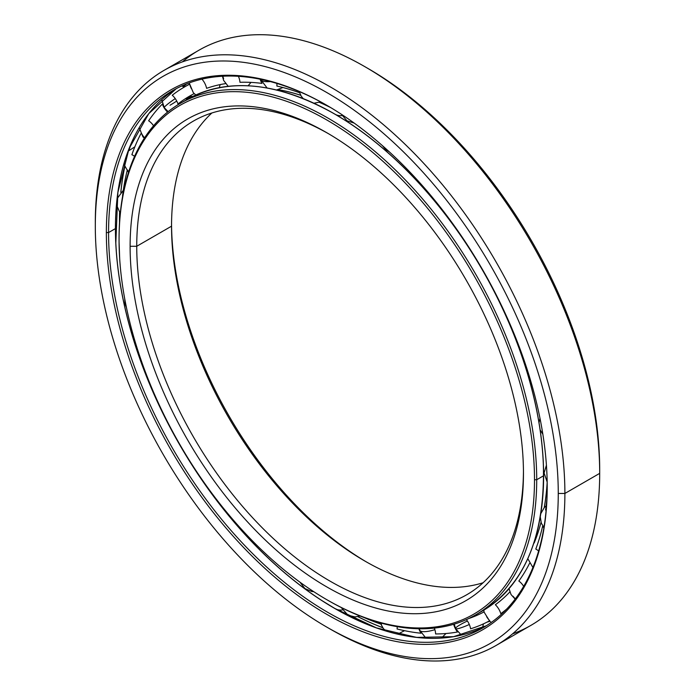 <?xml version="1.0" encoding="UTF-8"?>
<svg xmlns="http://www.w3.org/2000/svg" width="695" height="695" viewBox="0 0 695 695"><rect width="100%" height="100%" fill="white"/><g stroke="black" fill="none" stroke-linecap="round" stroke-linejoin="round"><path stroke-width="1.04" d="M534.151 542.977A287.07 165.74 -120 0 0 541.014 522.345A287.07 165.74 60 0 1 534.151 542.977M544.246 507.55A287.07 165.74 -120 0 0 547.173 482.721A287.07 165.74 60 0 1 544.246 507.55A287.07 165.74 -120 0 0 547.173 482.426A287.07 165.74 60 0 1 544.22 507.576M541.005 522.31A287.07 165.74 60 0 1 534.125 542.995A287.07 165.74 -120 0 0 541.005 522.31M330.542 107.499A287.07 165.74 -120 0 0 319.465 102.347A287.07 165.74 60 0 1 330.542 107.499M300.692 95.267A287.07 165.74 -120 0 0 278.304 89.655A287.07 165.74 60 0 1 300.692 95.267M278.261 89.664A287.07 165.74 60 0 1 300.709 95.293A287.07 165.74 -120 0 0 278.261 89.664M319.431 102.356A287.07 165.74 60 0 1 330.794 107.647A287.07 165.74 -120 0 0 319.431 102.356M366.552 562.02A278.13 160.58 60 0 1 171.552 224.277A278.13 160.58 -120 0 0 366.552 562.02M171.543 226.179A273.448 157.878 -120 0 0 364.901 561.074A273.448 157.878 -120 0 0 483.112 582.74A273.448 157.878 60 0 1 279.668 489.002A273.448 157.878 60 0 1 171.543 226.179L136.741 246.273A273.448 157.878 -120 0 0 256.108 521.459A273.448 157.878 -120 0 0 466.823 594.712A273.448 157.878 -120 0 0 523.448 471.436A273.448 157.878 60 0 1 329.274 580.69A273.448 157.878 60 0 1 136.741 246.273L130.113 246.273A278.13 160.58 -120 0 0 326.78 586.91A278.13 160.58 -120 0 0 523.457 473.365L523.457 473.365A278.13 160.58 60 0 1 326.78 586.91A278.13 160.58 60 0 1 130.113 246.273A278.13 160.58 60 0 1 326.78 132.719A278.13 160.58 60 0 1 523.457 473.365A278.13 160.58 -120 0 0 326.789 132.719A278.13 160.58 -120 0 0 130.113 246.273L136.741 246.273A273.448 157.878 60 0 1 328.448 133.692A273.448 157.878 -120 0 0 193.375 121.095A273.448 157.878 -120 0 0 136.741 246.273L171.543 226.179A273.448 157.878 60 0 1 211.888 112.972A273.448 157.878 -120 0 0 171.543 226.179L171.543 226.179M326.78 599.672L327.884 600.306A295.323 170.501 -120 0 0 536.714 479.741A295.323 170.501 60 0 1 475.545 614.936L482.408 610.975A295.323 170.501 -120 0 0 543.568 475.78L536.714 479.741L534.498 479.741L536.714 479.741A295.323 170.501 -120 0 0 327.892 118.046A295.323 170.501 -120 0 0 119.062 238.62L119.062 239.888A293.759 169.606 60 0 1 326.78 119.966A293.759 169.606 60 0 1 534.498 479.741A293.759 169.606 60 0 1 326.78 599.672A293.759 169.606 60 0 1 119.062 239.888L119.062 238.62A295.323 170.501 60 0 1 180.231 103.425A295.323 170.501 60 0 1 407.8 182.542A295.323 170.501 60 0 1 536.714 479.741L543.568 475.78A295.323 170.501 -120 0 0 334.747 114.093A295.323 170.501 -120 0 0 187.085 99.463A295.323 170.501 -120 0 0 183.697 101.513A295.323 170.501 60 0 1 187.085 99.463A295.323 170.501 60 0 1 334.747 114.093A295.323 170.501 60 0 1 543.568 475.78A295.323 170.501 60 0 1 478.933 612.886M520.329 572.915A295.271 170.475 -120 0 0 543.62 475.719A295.271 170.475 -120 0 0 346.605 121.26A295.271 170.475 -120 0 0 334.825 114.084L334.825 114.084A295.271 170.475 60 0 1 346.605 121.26A295.271 170.475 60 0 1 543.282 461.932A295.271 170.475 60 0 1 543.62 475.719M335.581 114.519A29.294 16.915 120 0 0 342.088 115.605A29.294 16.915 -60 0 1 335.581 114.519M330.203 107.299A287.07 165.74 -120 0 0 319.509 102.33A287.07 165.74 60 0 1 330.203 107.299M300.674 95.232A287.07 165.74 -120 0 0 278.365 89.638A287.07 165.74 60 0 1 300.674 95.232M547.182 483.121A287.07 165.74 60 0 1 544.281 507.515A287.07 165.74 -120 0 0 547.182 483.121M541.031 522.388A287.07 165.74 60 0 1 534.186 542.951A287.07 165.74 -120 0 0 541.031 522.388M346.605 121.26L334.825 114.084A295.271 170.475 -120 0 0 239.011 85.65M475.545 614.936A295.323 170.501 60 0 1 327.336 599.985M534.498 479.741A293.759 169.606 -120 0 0 326.78 119.966A293.759 169.606 -120 0 0 119.062 239.888A293.759 169.606 -120 0 0 326.78 599.672A293.759 169.606 -120 0 0 534.498 479.741M417.052 637.454A318.414 183.836 60 0 1 399.425 633.275A318.414 183.836 -120 0 0 416.826 637.437A318.414 183.836 60 0 1 399.399 633.284A318.414 183.836 -120 0 0 417.052 637.454M382.597 627.646A318.414 183.836 60 0 1 357.829 616.621A318.414 183.836 -120 0 0 382.597 627.646M357.795 616.63A318.414 183.836 -120 0 0 382.615 627.681A318.414 183.836 60 0 1 357.795 616.63M119.54 222.591A318.414 183.836 60 0 1 119.61 212.653A318.414 183.836 -120 0 0 119.566 222.157A318.414 183.836 60 0 1 119.636 212.687A318.414 183.836 -120 0 0 119.54 222.591M120.826 192.376A318.414 183.836 60 0 1 124.848 166.357A318.414 183.836 -120 0 0 120.826 192.376M129.027 150.242A318.414 183.836 60 0 1 131.477 142.823A318.414 183.836 -120 0 0 129.027 150.242A318.414 183.836 60 0 1 131.381 143.022A318.414 183.836 -120 0 0 129.001 150.268M124.839 166.314A318.414 183.836 -120 0 0 120.8 192.402A318.414 183.836 60 0 1 124.839 166.314M119.583 212.618A318.414 183.836 -120 0 0 119.523 222.939A318.414 183.836 60 0 1 119.583 212.618M182.394 61.881A332.036 191.707 60 0 1 364.901 66.703A332.036 191.707 60 0 1 599.689 473.365L564.887 493.459L558.259 493.459L564.887 493.459A332.036 191.707 -120 0 0 330.099 86.788A332.036 191.707 -120 0 0 95.311 222.348L95.311 226.179A327.354 188.997 60 0 1 326.78 92.531A327.354 188.997 60 0 1 558.259 493.459A327.354 188.997 -120 0 0 326.78 92.531A327.354 188.997 -120 0 0 95.311 226.179A327.354 188.997 -120 0 0 326.78 627.099A327.354 188.997 -120 0 0 558.259 493.459A327.354 188.997 60 0 1 326.78 627.099A327.354 188.997 60 0 1 95.311 226.179L95.311 222.348A332.036 191.707 60 0 1 164.081 70.343A332.036 191.707 60 0 1 419.945 159.303A332.036 191.707 60 0 1 564.887 493.459L599.689 473.365A332.036 191.707 -120 0 0 454.756 139.209A332.036 191.707 -120 0 0 198.883 50.257L164.081 70.343M366.569 67.667A327.354 188.997 60 0 1 599.689 469.533L599.689 473.365L599.689 469.533A327.354 188.997 -120 0 0 368.22 68.614L364.901 66.703M487.238 622.016A310.161 179.075 -120 0 0 489.706 621.243A310.161 179.075 60 0 1 487.238 622.016M486.9 622.19A310.213 179.102 -120 0 0 489.767 621.295A310.213 179.102 60 0 1 486.9 622.19M131.616 142.51A318.414 183.836 -120 0 0 129.07 150.207A318.414 183.836 60 0 1 131.616 142.51M124.865 166.409A318.414 183.836 -120 0 0 120.861 192.341A318.414 183.836 60 0 1 124.865 166.409M183.324 86.614A310.213 179.102 60 0 1 186.555 83.93A310.213 179.102 -120 0 0 183.324 86.614M115.77 241.825L115.822 243.007A310.213 179.102 -120 0 0 322.463 600.914A310.213 179.102 60 0 1 139.886 126.499M435.391 638.331A310.213 179.102 60 0 1 334.825 608.464A310.213 179.102 -120 0 0 334.825 608.464L334.747 608.464A310.161 179.075 -120 0 0 486.361 625.743A310.161 179.075 60 0 1 334.747 608.464A310.161 179.075 60 0 1 115.431 228.594L108.568 232.556A310.161 179.075 -120 0 0 243.954 544.689A310.161 179.075 -120 0 0 482.973 627.785A310.161 179.075 -120 0 0 547.208 486.439A310.161 179.075 60 0 1 327.614 612.269A310.161 179.075 60 0 1 108.568 232.556L106.361 232.556A311.725 179.979 -120 0 0 326.78 614.345A311.725 179.979 -120 0 0 547.208 487.073L547.208 487.073A311.725 179.979 60 0 1 326.78 614.345A311.725 179.979 60 0 1 106.361 232.556A311.725 179.979 60 0 1 326.78 105.293A311.725 179.979 60 0 1 547.208 487.073L547.208 487.073A311.725 179.979 -120 0 0 326.789 105.293A311.725 179.979 -120 0 0 106.361 232.556L108.568 232.556A310.161 179.075 60 0 1 327.336 105.614A310.161 179.075 -120 0 0 172.803 90.567A310.161 179.075 -120 0 0 108.568 232.556L115.431 228.594A310.161 179.075 60 0 1 176.278 88.656A310.161 179.075 -120 0 0 115.431 228.594A310.161 179.075 -120 0 0 334.747 608.464L334.825 608.464A310.213 179.102 60 0 1 322.463 600.914L334.825 608.464L376.438 627.88L416.514 637.393L453.6 636.672L486.361 625.743M335.633 608.924A29.294 16.915 120 0 0 342.392 609.949A29.294 16.915 -60 0 1 335.633 608.924M417.391 637.497A318.414 183.836 60 0 1 399.477 633.258A318.414 183.836 -120 0 0 417.391 637.497M382.563 627.602A318.414 183.836 60 0 1 357.882 616.613A318.414 183.836 -120 0 0 382.563 627.602M183.384 86.649A310.161 179.075 60 0 1 186.746 83.852A310.161 179.075 -120 0 0 183.384 86.649M326.78 627.099L330.099 629.01A332.036 191.707 -120 0 0 564.887 493.459A332.036 191.707 60 0 1 496.117 645.455L530.919 625.361A332.036 191.707 -120 0 0 599.689 473.365A332.036 191.707 60 0 1 512.606 633.831M496.117 645.455A332.036 191.707 60 0 1 328.431 628.045M468.517 618.62A296.965 171.448 -120 0 0 484.05 611.878A296.965 171.448 60 0 1 468.517 618.62M495.353 604.746A296.965 171.448 -120 0 0 509.826 591.949A296.965 171.448 60 0 1 495.353 604.746A12.406 7.159 60 0 1 498.758 609.037A12.406 7.159 60 0 1 500.808 613.676A12.406 7.159 -120 0 0 498.758 609.037A12.406 7.159 -120 0 0 495.353 604.746M518.835 581.029A296.965 171.448 -120 0 0 529.529 563.384A296.965 171.448 60 0 1 518.835 581.029A12.406 7.159 60 0 1 522.553 584.712A12.406 7.159 60 0 1 523.674 586.345A12.406 7.159 -120 0 0 522.553 584.712A12.406 7.159 -120 0 0 518.835 581.029M535.784 549.076A296.965 171.448 -120 0 0 542.604 526.193L543.09 526.306L542.604 526.193A12.406 7.159 -120 0 0 543.872 527.853A12.406 7.159 60 0 1 542.604 526.193A296.965 171.448 60 0 1 535.784 549.076A12.406 7.159 60 0 1 538.625 551.005A12.406 7.159 -120 0 0 535.784 549.076M545.584 510.052A296.965 171.448 -120 0 0 546.895 499.123A296.965 171.448 60 0 1 545.584 510.052A12.406 7.159 60 0 1 546.131 510.217A12.406 7.159 -120 0 0 545.584 510.052M238.802 77.258A12.406 7.159 -120 0 0 238.402 76.302A12.406 7.159 60 0 1 238.802 77.258A12.406 7.159 60 0 1 239.957 82.288A12.406 7.159 -120 0 0 238.802 77.258M222.86 76.215A12.406 7.159 -120 0 0 223.616 78.622A12.406 7.159 60 0 1 222.86 76.215M204.747 83.235A12.406 7.159 -120 0 0 201.941 79.134A12.406 7.159 60 0 1 204.747 83.235A12.406 7.159 60 0 1 206.597 88.335A12.406 7.159 -120 0 0 204.747 83.235M189.735 84.165A12.406 7.159 -120 0 0 191.49 88.847A12.406 7.159 60 0 1 189.735 84.165M175.505 98.977A12.406 7.159 -120 0 0 172.247 95.241A307.433 177.494 60 0 1 184.34 87.066A307.433 177.494 60 0 1 189.353 84.356A307.433 177.494 -120 0 0 172.247 95.241A12.406 7.159 60 0 1 175.505 98.977A12.406 7.159 60 0 1 177.981 103.963A12.406 7.159 -120 0 0 175.505 98.977M162.474 104.05L162.335 104.076A12.406 7.159 -120 0 0 164.663 108.637A15.551 1.503 146.1 0 0 164.88 108.568A15.551 1.503 -33.9 0 1 164.663 108.637A12.406 7.159 60 0 1 162.335 104.076L162.474 104.05M152.144 123.91A12.406 7.159 -120 0 0 148.634 120.782A307.433 177.494 60 0 1 162.335 104.076A307.433 177.494 -120 0 0 148.634 120.782A12.406 7.159 60 0 1 152.144 123.91A12.406 7.159 60 0 1 153.56 125.786A12.406 7.159 -120 0 0 152.144 123.91M141.293 132.997A12.406 7.159 -120 0 0 144.108 137.271A12.406 7.159 60 0 1 141.293 132.997M134.587 156.358A12.406 7.159 -120 0 0 131.876 154.716A307.433 177.494 60 0 1 140.876 133.779A307.433 177.494 -120 0 0 131.876 154.716A12.406 7.159 60 0 1 134.587 156.358M127.359 169.875A12.406 7.159 -120 0 0 128.714 171.752A12.406 7.159 60 0 1 127.359 169.875M122.711 195.868A12.406 7.159 -120 0 0 122.563 195.834A307.433 177.494 60 0 1 127.124 170.805A307.433 177.494 -120 0 0 122.563 195.834A12.406 7.159 60 0 1 122.711 195.868M380.895 623.015A12.406 7.159 -120 0 0 381.477 624.336A12.406 7.159 60 0 1 380.895 623.015M397.062 628.966A12.406 7.159 -120 0 0 397.184 626.655A12.406 7.159 60 0 1 397.062 628.966A307.433 177.494 -120 0 0 421.005 633.223A307.433 177.494 60 0 1 397.062 628.966M418.894 628.749A12.406 7.159 -120 0 0 421.005 633.223A12.406 7.159 60 0 1 418.894 628.749M435.591 633.953A12.406 7.159 -120 0 0 434.801 629.401A12.406 7.159 60 0 1 435.591 633.953A307.433 177.494 -120 0 0 457.536 631.99A307.433 177.494 60 0 1 435.591 633.953M455.043 627.411A15.551 2.102 -24.5 0 0 454.86 627.611A12.406 7.159 -120 0 0 457.536 631.99A12.406 7.159 60 0 1 454.86 627.611A15.551 2.102 155.5 0 1 455.043 627.411M470.593 628.793A12.406 7.159 -120 0 0 469.142 624.11A12.406 7.159 60 0 1 470.593 628.793A307.433 177.494 -120 0 0 489.306 620.93A307.433 177.494 60 0 1 470.593 628.793M486.648 616.7A12.406 7.159 -120 0 0 489.74 620.687A12.406 7.159 60 0 1 486.648 616.7M513.075 596.275A12.406 7.159 -120 0 0 515.377 598.821A12.406 7.159 60 0 1 513.075 596.275M506.646 609.107A307.433 177.494 60 0 1 500.808 613.676A307.433 177.494 -120 0 0 506.646 609.107M380.591 624.032A307.433 177.494 60 0 1 364.18 617.594A307.433 177.494 -120 0 0 380.591 624.032M466.38 619.61A12.406 7.159 60 0 1 469.142 624.11A12.406 7.159 -120 0 0 466.38 619.61M453.687 624.275A12.406 7.159 -120 0 0 454.86 627.611A12.406 7.159 60 0 1 453.687 624.275M434.323 628.089A12.406 7.159 60 0 1 434.801 629.401A12.406 7.159 -120 0 0 434.323 628.089M167.599 112.086A12.406 7.159 60 0 1 164.663 108.637A12.406 7.159 -120 0 0 167.599 112.086M191.82 96.284L191.108 97.265L191.82 96.284L186.164 98.942M177.981 103.963A296.965 171.448 60 0 1 194.192 93.625A296.965 171.448 -120 0 0 189.57 96.136A296.965 171.448 -120 0 0 177.981 103.963M206.597 88.335A296.965 171.448 60 0 1 225.545 83.626A296.965 171.448 -120 0 0 206.597 88.335M239.957 82.288A296.965 171.448 60 0 1 261.98 83.391A12.406 7.159 60 0 1 260.13 79.195A12.406 7.159 -120 0 0 261.98 83.391L261.98 83.391A296.965 171.448 -120 0 0 239.957 82.288M276.871 86.041A12.406 7.159 -120 0 0 276.853 83.417A12.406 7.159 60 0 1 276.871 86.041A296.965 171.448 60 0 1 299.562 92.73A296.965 171.448 -120 0 0 276.871 86.041M260.529 79.282A14.647 5.23 -14.3 0 0 270.233 81.55A14.647 5.23 165.7 0 1 260.529 79.282L267.106 88.013M168.164 111.634L164.263 107.708A14.647 1.416 -33.9 0 1 175.244 98.603A14.647 1.416 146.1 0 0 164.263 107.708L161.761 99.672M176.73 101.027A14.647 1.416 -33.9 0 1 170.006 105.232M425.966 638.175L419.667 630.165A14.647 4.179 -17.8 0 0 434.879 629.661A14.647 4.179 162.2 0 1 419.667 630.165A14.647 4.179 162.2 0 1 419.928 628.758M461.341 635.1L455.52 628.593A14.647 1.981 -24.5 0 0 469.316 624.492A14.647 1.981 155.5 0 1 455.52 628.593A14.647 1.981 155.5 0 1 460.42 624.596A14.647 1.981 155.5 0 1 467.405 621.009M544.602 523.248A14.647 6.707 128.7 0 0 544.376 524.751A14.647 6.707 -51.3 0 1 544.602 523.248M334.825 114.084C277.461 81.949 228.212 77.076 187.085 99.463L180.231 103.425M482.408 610.975C525.359 584.391 545.653 534.707 543.282 461.932L543.29 462.071M115.822 243.007L117.889 192.437L129.035 148.687L148.782 113.615L176.278 88.656M189.327 84.191L184.34 87.066M527.792 558.658L532.909 567.494M509.027 588.682L511.042 594.546L515.143 599.125M483.824 610.141L484.102 612.139L489.836 621.347L491.365 622.39M380.165 622.807L383.458 628.706L386.055 631.034M396.471 633.84L399.408 633.284L404.533 630.686M299.927 582.149L304.897 588.552L311.838 591.514L313.784 591.697M227.213 512.832L224.633 509.687M141.293 360.67L139.347 354.963M120.27 213.461L116.491 204.738M117.108 198.648L123.31 190.3M128.497 172.421L124.596 165.471L124.17 162.96M128.071 151.223L134.847 146.81M144.299 138.279L142.883 136.802L139.226 127.628M220.115 84.608L219.325 87.622M195.851 94.972L193.349 92.782L189.214 82.913M250.999 82.401L248.106 85.789M228.203 86.31L223.625 80.412L222.443 76.242M320.638 101.878L313.949 103.234M303.194 98.603L301.17 96.066L299.206 91.549M487.751 278.869L487.013 277.983M484.806 274.03L484.441 272.953M512.397 329.691L511.242 328.083M509.357 323.601L509.027 321.855M531.093 382.233L529.199 379.34M527.583 373.823L527.592 370.783M539.998 418.338L539.007 422.682M540.137 429.858L542.856 434.219M547.165 482.035L544.107 472.974L546.426 465.164M382.432 145.663L385.629 149.529L389.287 151.823M341.445 114.319L346.996 120.808L354.189 123.085M276.488 90.002L282.969 87.527M181.847 85.928L184.218 87.136M190.899 97.37L190.743 96.501M119.67 258.471L119.08 242.312M126.473 307.642L124.996 303.767L124.735 298.824M262.441 550.727L267.393 555.366M341.184 607.491L347.978 615.197L355.015 616.917L360.019 615.987M441.421 638.071L445.982 633.519M419.667 630.165L419.285 628.749M482.582 627.637L483.442 623.867M455.52 628.593L454.287 624.093M543.959 527.375L541.362 523.257L540.258 516.863M540.788 513.648L544.359 507.437L546.148 505.864"/></g></svg>

